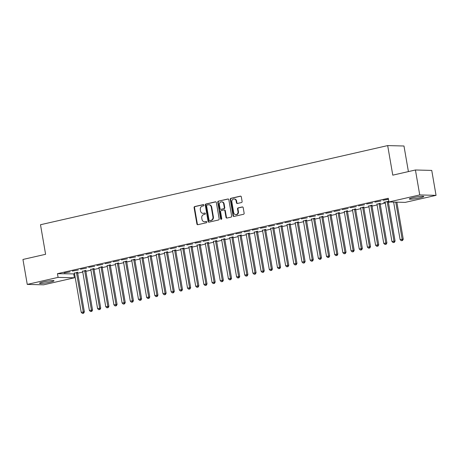 <?xml version="1.0" encoding="UTF-8"?>
<svg xmlns="http://www.w3.org/2000/svg" width="459" height="459" viewBox="0 0 459 459"><rect width="100%" height="100%" fill="white"/><g stroke="black" fill="none" stroke-linecap="round" stroke-linejoin="round"><path stroke-width="0.69" d="M203.934 205.116A0.648 0.574 -88.5 0 0 203.262 204.611L194.731 206.556A0.924 0.82 -88.5 0 0 194.088 207.64L196.905 223.969A0.924 0.82 -88.5 0 0 197.863 224.692L206.395 222.747A0.648 0.574 -88.5 0 0 206.171 221.479L205.07 221.726A2.961 2.616 -88.5 0 1 204.496 221.789A2.961 2.616 -88.5 0 1 202 219.413L201.765 218.054A2.961 2.616 -88.5 0 1 203.83 214.565L204.938 214.313A0.648 0.574 -88.5 0 0 204.72 213.045L203.612 213.297A2.961 2.616 -88.5 0 1 203.039 213.355A2.961 2.616 -88.5 0 1 200.543 210.979L200.308 209.62A2.961 2.616 -88.5 0 1 202.373 206.131L203.48 205.879A0.648 0.574 -88.5 0 0 203.934 205.116M419.968 197.823A7.35 0.757 -9.8 0 1 409.285 198.988A7.35 0.757 -9.8 0 1 413.089 197.645A7.35 0.757 -9.8 0 1 423.772 196.486A7.35 0.757 -9.8 0 1 419.968 197.823M50.22 282.107A7.35 0.757 -9.8 0 1 39.537 283.272A7.35 0.757 -9.8 0 1 43.341 281.935A7.35 0.757 -9.8 0 1 54.024 280.77A7.35 0.757 -9.8 0 1 50.22 282.107M241.463 202.545A0.924 0.82 -88.5 0 0 242.111 201.455L241.319 196.877A0.924 0.82 -88.5 0 0 240.361 196.154L230.888 198.311A0.924 0.82 -88.5 0 0 230.246 199.401L233.063 215.724A0.924 0.82 -88.5 0 0 234.021 216.447L243.494 214.29A0.924 0.82 -88.5 0 0 244.136 213.2L243.184 207.669A0.924 0.82 -88.5 0 0 242.226 206.946L238.169 207.87A0.924 0.82 -88.5 0 0 237.527 208.96L237.997 211.702A2.473 2.186 -88.5 0 1 233.706 212.678L231.847 201.931A2.473 2.186 -88.5 0 1 236.144 200.956L236.454 202.746A0.924 0.82 -88.5 0 0 237.412 203.469L241.463 202.545M388.911 201.96L419.738 194.937L436.05 195.35L405.222 202.379L388.911 201.96L388.274 198.265L57.444 273.684L58.086 277.379L74.398 277.793L43.571 284.821L27.259 284.402L58.086 277.379M27.259 284.402L22.95 259.461L45.602 254.297L40.495 224.732L387.671 145.589L392.778 175.154L415.429 169.991L419.738 194.937M216.361 202.568A0.924 0.82 -88.5 0 0 215.397 201.84L205.93 204.003A0.924 0.82 -88.5 0 0 205.282 205.093L208.105 221.416A0.924 0.82 -88.5 0 0 209.063 222.139L218.53 219.981A0.924 0.82 -88.5 0 0 219.178 218.891L216.361 202.568M218.409 201.157L227.882 198.999A0.924 0.82 -88.5 0 1 228.84 199.722L231.657 216.046A0.924 0.82 -88.5 0 1 231.015 217.136L226.958 218.059A0.924 0.82 -88.5 0 1 226 217.337L224.858 210.715A0.924 0.82 -88.5 0 0 223.9 209.993L221.209 210.601A0.924 0.82 -88.5 0 0 220.561 211.691L221.754 218.587A0.648 0.574 -88.5 0 1 220.63 218.84L217.761 202.247A0.924 0.82 -88.5 0 1 218.409 201.157L228.278 199.017M408.407 171.591L403.983 146.008L387.671 145.589M374.871 202.132L380.878 201.042L374.871 202.132M388.784 201.243L383.69 202.356L385.141 202.304M388.371 201.57L388.825 201.467M358.519 205.862L364.526 204.771L358.519 205.862M372.019 205.299L368.789 206.034M342.162 209.591L348.174 208.501L342.162 209.591M355.668 209.023L352.437 209.763M325.81 213.315L331.817 212.224L325.81 213.315M339.316 212.752L336.086 213.487M309.458 217.044L315.465 215.954L309.458 217.044M322.958 216.482L319.734 217.216M293.106 220.773L299.113 219.683L293.106 220.773M306.606 220.211L303.376 220.945M276.748 224.503L282.761 223.413L276.748 224.503M290.254 223.935L287.024 224.675M260.396 228.226L266.404 227.136L260.396 228.226M273.903 227.664L270.672 228.398M244.045 231.956L250.052 230.866L244.045 231.956M257.545 231.393L254.32 232.128M227.693 235.685L233.7 234.595L227.693 235.685M241.193 235.123L237.963 235.857M211.335 239.409L217.348 238.319L211.335 239.409M224.841 238.846L221.611 239.587M194.983 243.138L200.99 242.048L194.983 243.138M208.489 242.576L205.259 243.31M178.631 246.867L184.638 245.777L178.631 246.867M192.132 246.305L188.907 247.04M162.279 250.597L168.287 249.507L162.279 250.597M175.78 250.035L172.55 250.769M145.928 254.32L151.935 253.23L145.928 254.32M159.428 253.758L156.198 254.498M129.57 258.05L135.577 256.96L129.57 258.05M143.076 257.488L139.846 258.222M113.218 261.779L119.225 260.689L113.218 261.779M126.724 261.217L123.494 261.951M96.866 265.509L102.873 264.418L96.866 265.509M110.367 264.941L107.136 265.681M80.514 269.232L86.522 268.142L80.514 269.232M94.015 268.67L90.784 269.404M64.157 272.962L70.17 271.871L64.157 272.962M77.663 272.399L74.433 273.134M57.444 273.684L74.587 273.908M77.691 273.203L82.763 272.044M85.867 271.338L90.945 270.179M94.043 269.473L99.121 268.32M102.219 267.608L107.297 266.455M110.395 265.75L115.473 264.591M118.571 263.885L123.649 262.726M126.747 262.02L131.825 260.861M134.923 260.155L140.001 258.996M143.105 258.291L148.177 257.132M151.281 256.426L156.353 255.273M159.457 254.561L164.534 253.408M167.633 252.702L172.71 251.543M175.808 250.838L180.886 249.679M183.984 248.973L189.062 247.814M192.16 247.108L197.238 245.949M200.336 245.244L205.414 244.085M208.512 243.379L213.59 242.22M216.694 241.514L221.766 240.361M224.87 239.65L229.948 238.496M233.046 237.791L238.123 236.632M241.222 235.926L246.299 234.767M249.398 234.061L254.475 232.902M257.574 232.197L262.651 231.038M265.75 230.332L270.827 229.173M273.925 228.467L279.003 227.314M282.107 226.603L287.179 225.449M290.283 224.744L295.355 223.585M298.459 222.879L303.537 221.72M306.635 221.014L311.713 219.855M314.811 219.15L319.889 217.991M322.987 217.285L328.065 216.126M331.163 215.42L336.24 214.261M339.339 213.555L344.416 212.402M347.515 211.691L352.592 210.538M355.696 209.832L360.768 208.673M363.872 207.967L368.95 206.808M372.048 206.102L377.126 204.944M380.224 204.238L385.302 203.079M388.4 202.373L390.075 201.994M85.839 270.535L82.609 271.269M72.333 271.097L78.346 270.007L72.333 271.097M102.191 266.805L98.96 267.545M88.69 267.368L94.697 266.277L88.69 267.368M118.542 263.082L115.318 263.816M105.042 263.644L111.049 262.554L105.042 263.644M134.9 259.352L131.67 260.087M121.394 259.914L127.401 258.824L121.394 259.914M151.252 255.623L148.022 256.357M137.746 256.185L143.759 255.095L137.746 256.185M167.604 251.893L164.374 252.634M154.104 252.461L160.111 251.371L154.104 252.461M183.956 248.17L180.731 248.904M170.455 248.732L176.463 247.642L170.455 248.732M200.313 244.44L197.083 245.175M186.807 245.003L192.814 243.913L186.807 245.003M216.665 240.711L213.435 241.445M203.159 241.273L209.172 240.183L203.159 241.273M233.017 236.982L229.787 237.722M219.517 237.55L225.524 236.46L219.517 237.55M249.369 233.258L246.139 233.992M235.869 233.82L241.876 232.73L235.869 233.82M265.727 229.529L262.496 230.263M252.221 230.091L258.228 229.001L252.221 230.091M282.078 225.799L278.848 226.539M268.572 226.362L274.585 225.271L268.572 226.362M298.43 222.07L295.2 222.81M284.93 222.638L290.937 221.548L284.93 222.638M314.782 218.346L311.552 219.081M301.282 218.909L307.289 217.818L301.282 218.909M331.134 214.617L327.91 215.351M317.634 215.179L323.641 214.089L317.634 215.179M347.492 210.888L344.261 211.628M333.986 211.45L339.993 210.36L333.986 211.45M363.844 207.164L360.613 207.898M350.337 207.726L356.35 206.636L350.337 207.726M380.195 203.435L376.965 204.169M366.695 203.997L372.702 202.907L366.695 203.997M388.429 199.16L383.047 200.267L388.452 199.315M415.429 169.991L431.741 170.409L436.05 195.35M73.761 274.098L74.398 277.793M203.039 213.355L203.475 213.366A2.961 2.616 -88.5 0 0 204.054 213.303L203.612 213.297M205.047 213.079L204.054 213.303M204.496 221.789L204.932 221.795A2.961 2.616 -88.5 0 0 205.512 221.737L205.07 221.726M206.504 221.513L205.512 221.737M203.589 204.645L195.173 206.561A0.924 0.82 -88.5 0 0 194.53 207.652L197.347 223.975A0.924 0.82 -88.5 0 0 197.909 224.68M215.799 201.862L206.372 204.014A0.924 0.82 -88.5 0 0 205.724 205.104L208.541 221.427A0.924 0.82 -88.5 0 0 209.103 222.127M207.032 205.07A0.648 0.574 -88.5 0 0 206.579 205.833L209.052 220.159A0.648 0.574 -88.5 0 0 209.723 220.67L210.888 220.4A2.961 2.616 -88.5 0 0 212.959 216.912L211.266 207.118A2.961 2.616 -88.5 0 0 208.77 204.748A2.961 2.616 -88.5 0 0 208.197 204.806L207.032 205.07M209.912 220.67A0.648 0.574 -88.5 0 0 210.165 220.676L209.723 220.67M208.77 204.748L209.212 204.76A2.961 2.616 -88.5 0 1 211.702 207.129L213.395 216.923A2.961 2.616 -88.5 0 1 211.329 220.412L210.165 220.676M224.078 209.97L224.52 209.981A0.924 0.82 -88.5 0 1 225.3 210.727L226.442 217.348A0.924 0.82 -88.5 0 0 227.004 218.048M218.851 201.168A0.924 0.82 -88.5 0 0 218.203 202.258L221.072 218.851A0.648 0.574 -88.5 0 0 221.399 219.316M223.671 203.842A2.473 2.186 -88.5 0 0 219.379 204.823L220.027 208.61A0.924 0.82 -88.5 0 0 220.991 209.333L223.676 208.719A0.924 0.82 -88.5 0 0 224.325 207.629L223.671 203.842L224.112 203.853A2.473 2.186 -88.5 0 0 222.03 201.874L221.588 201.862M220.808 209.35L221.249 209.361A0.924 0.82 -88.5 0 0 221.433 209.344L220.991 209.333M224.112 203.853L224.767 207.64A0.924 0.82 -88.5 0 1 224.118 208.73L221.433 209.344M234.061 198.971L234.497 198.982A2.473 2.186 -88.5 0 1 236.586 200.967L236.896 202.758A0.924 0.82 -88.5 0 0 237.452 203.457M235.788 214.663L236.23 214.674A2.473 2.186 -88.5 0 0 238.439 211.714L237.997 211.702M242.622 206.963L238.611 207.881A0.924 0.82 -88.5 0 0 237.969 208.971L238.439 211.714M240.757 196.171L231.33 198.322A0.924 0.82 -88.5 0 0 230.682 199.413L233.505 215.736A0.924 0.82 -88.5 0 0 234.067 216.436M74.301 272.887L74.369 273.007A0.941 0.832 91.5 0 1 74.49 273.34L81.226 312.332L84.37 311.891L77.64 272.904A0.941 0.832 91.5 0 1 77.634 272.543L77.709 272.107M83.194 313.21L82.379 313.399L83.636 313.222L83.194 313.21L83.268 311.862L76.533 272.875A0.941 0.832 91.5 0 1 76.533 272.52L76.561 272.371M82.379 313.399L81.226 312.332M84.37 311.891L83.636 313.222M82.477 271.022L82.551 271.149A0.941 0.832 91.5 0 1 82.666 271.476L89.402 310.468L92.546 310.026L85.816 271.039A0.941 0.832 91.5 0 1 85.816 270.684L85.89 270.242M91.37 311.351L90.555 311.535L91.811 311.363L91.37 311.351L91.444 309.997L84.714 271.011A0.941 0.832 91.5 0 1 84.708 270.655L84.737 270.506M90.555 311.535L89.402 310.468M92.546 310.026L91.811 311.363M90.653 269.158L90.727 269.284A0.941 0.832 91.5 0 1 90.842 269.611L97.578 308.603L100.728 308.161L93.992 269.175A0.941 0.832 91.5 0 1 93.992 268.819L94.066 268.383M99.546 309.486L98.731 309.67L99.987 309.498L99.546 309.486L99.62 308.138L92.89 269.146A0.941 0.832 91.5 0 1 92.89 268.79L92.913 268.641M98.731 309.67L97.578 308.603M100.728 308.161L99.987 309.498M98.828 267.293L98.903 267.419A0.941 0.832 91.5 0 1 99.024 267.752L105.754 306.738L108.903 306.302L102.168 267.31A0.941 0.832 91.5 0 1 102.168 266.954L102.242 266.518M107.722 307.622L106.907 307.805L108.163 307.633L107.722 307.622L107.802 306.273L101.066 267.281A0.941 0.832 91.5 0 1 101.066 266.926L101.089 266.777M106.907 307.805L105.754 306.738M108.903 306.302L108.163 307.633M107.004 265.428L107.079 265.554A0.941 0.832 91.5 0 1 107.199 265.887L113.93 304.874L117.079 304.437L110.344 265.445A0.941 0.832 91.5 0 1 110.344 265.09L110.418 264.654M115.903 305.757L115.083 305.946L116.339 305.769L115.903 305.757L115.978 304.409L109.242 265.422A0.941 0.832 91.5 0 1 109.242 265.061L109.265 264.918M115.083 305.946L113.93 304.874M117.079 304.437L116.339 305.769M115.186 263.564L115.255 263.69A0.941 0.832 91.5 0 1 115.375 264.023L122.111 303.009L125.255 302.573L118.52 263.586A0.941 0.832 91.5 0 1 118.52 263.225L118.594 262.789M124.079 303.892L123.259 304.082L124.521 303.904L124.079 303.892L124.154 302.544L117.418 263.558A0.941 0.832 91.5 0 1 117.418 263.196L117.441 263.053M123.259 304.082L122.111 303.009M125.255 302.573L124.521 303.904M123.362 261.705L123.431 261.825A0.941 0.832 91.5 0 1 123.551 262.158L130.287 301.144L133.431 300.708L126.695 261.722A0.941 0.832 91.5 0 1 126.695 261.36L126.77 260.924M132.255 302.028L131.435 302.217L132.697 302.039L132.255 302.028L132.33 300.679L125.594 261.693A0.941 0.832 91.5 0 1 125.594 261.332L125.617 261.188M131.435 302.217L130.287 301.144M133.431 300.708L132.697 302.039M131.538 259.84L131.607 259.96A0.941 0.832 91.5 0 1 131.727 260.293L138.463 299.279L141.607 298.843L134.871 259.857A0.941 0.832 91.5 0 1 134.871 259.496L134.946 259.06M140.431 300.163L139.611 300.352L140.873 300.175L140.431 300.163L140.506 298.815L133.77 259.828A0.941 0.832 91.5 0 1 133.77 259.467L133.798 259.324M139.611 300.352L138.463 299.279M141.607 298.843L140.873 300.175M139.714 257.975L139.783 258.101A0.941 0.832 91.5 0 1 139.903 258.428L146.639 297.421L149.783 296.979L143.053 257.992A0.941 0.832 91.5 0 1 143.047 257.637L143.122 257.195M148.607 298.304L147.792 298.488L149.049 298.316L148.607 298.304L148.682 296.95L141.946 257.964A0.941 0.832 91.5 0 1 141.946 257.608L141.974 257.459M147.792 298.488L146.639 297.421M149.783 296.979L149.049 298.316M147.89 256.111L147.964 256.237A0.941 0.832 91.5 0 1 148.079 256.564L154.815 295.556L157.959 295.114L151.229 256.128A0.941 0.832 91.5 0 1 151.229 255.772L151.298 255.33M156.783 296.439L155.968 296.623L157.225 296.451L156.783 296.439L156.858 295.091L150.127 256.099A0.941 0.832 91.5 0 1 150.122 255.743L150.15 255.594M155.968 296.623L154.815 295.556M157.959 295.114L157.225 296.451M156.066 254.246L156.14 254.372A0.941 0.832 91.5 0 1 156.255 254.705L162.991 293.691L166.141 293.255L159.405 254.263A0.941 0.832 91.5 0 1 159.405 253.907L159.48 253.471M164.959 294.575L164.144 294.758L165.401 294.586L164.959 294.575L165.033 293.226L158.303 254.234A0.941 0.832 91.5 0 1 158.303 253.879L158.326 253.729M164.144 294.758L162.991 293.691M166.141 293.255L165.401 294.586M164.242 252.381L164.316 252.507A0.941 0.832 91.5 0 1 164.431 252.84L171.167 291.826L174.317 291.39L167.581 252.398A0.941 0.832 91.5 0 1 167.581 252.043L167.655 251.607M173.135 292.71L172.32 292.894L173.577 292.722L173.135 292.71L173.215 291.362L166.479 252.37A0.941 0.832 91.5 0 1 166.479 252.014L166.502 251.865M172.32 292.894L171.167 291.826M174.317 291.39L173.577 292.722M172.418 250.516L172.492 250.643A0.941 0.832 91.5 0 1 172.613 250.975L179.343 289.962L182.493 289.526L175.757 250.539A0.941 0.832 91.5 0 1 175.757 250.178L175.831 249.742M181.316 290.845L180.496 291.035L181.753 290.857L181.316 290.845L181.391 289.497L174.655 250.511A0.941 0.832 91.5 0 1 174.655 250.149L174.678 250.006M180.496 291.035L179.343 289.962M182.493 289.526L181.753 290.857M180.599 248.652L180.668 248.778A0.941 0.832 91.5 0 1 180.789 249.111L187.519 288.097L190.669 287.661L183.933 248.675A0.941 0.832 91.5 0 1 183.933 248.313L184.007 247.877M189.492 288.981L188.672 289.17L189.934 288.992L189.492 288.981L189.567 287.632L182.831 248.646A0.941 0.832 91.5 0 1 182.831 248.285L182.854 248.141M188.672 289.17L187.519 288.097M190.669 287.661L189.934 288.992M188.775 246.793L188.844 246.913A0.941 0.832 91.5 0 1 188.965 247.246L195.7 286.232L198.845 285.796L192.109 246.81A0.941 0.832 91.5 0 1 192.109 246.449L192.183 246.013M197.668 287.116L196.848 287.305L198.11 287.127L197.668 287.116L197.743 285.768L191.007 246.781A0.941 0.832 91.5 0 1 191.007 246.42L191.03 246.276M196.848 287.305L195.7 286.232M198.845 285.796L198.11 287.127M196.951 244.928L197.02 245.049A0.941 0.832 91.5 0 1 197.141 245.381L203.876 284.373L207.02 283.932L200.285 244.945A0.941 0.832 91.5 0 1 200.285 244.584L200.359 244.148M205.844 285.251L205.024 285.441L206.286 285.263L205.844 285.251L205.919 283.903L199.183 244.917A0.941 0.832 91.5 0 1 199.183 244.561L199.206 244.412M205.024 285.441L203.876 284.373M207.02 283.932L206.286 285.263M205.127 243.063L205.196 243.19A0.941 0.832 91.5 0 1 205.316 243.517L212.052 282.509L215.196 282.067L208.461 243.081A0.941 0.832 91.5 0 1 208.461 242.725L208.535 242.283M214.02 283.392L213.2 283.576L214.462 283.404L214.02 283.392L214.095 282.038L207.359 243.052A0.941 0.832 91.5 0 1 207.359 242.696L207.388 242.547M213.2 283.576L212.052 282.509M215.196 282.067L214.462 283.404M213.303 241.199L213.372 241.325A0.941 0.832 91.5 0 1 213.492 241.652L220.228 280.644L223.372 280.202L216.642 241.216A0.941 0.832 91.5 0 1 216.637 240.86L216.711 240.424M222.196 281.528L221.381 281.711L222.638 281.539L222.196 281.528L222.271 280.179L215.535 241.187A0.941 0.832 91.5 0 1 215.535 240.832L215.564 240.682M221.381 281.711L220.228 280.644M223.372 280.202L222.638 281.539M221.479 239.334L221.554 239.46A0.941 0.832 91.5 0 1 221.668 239.793L228.404 278.779L231.548 278.343L224.818 239.351A0.941 0.832 91.5 0 1 224.818 238.996L224.893 238.56M230.372 279.663L229.557 279.847L230.814 279.674L230.372 279.663L230.447 278.315L223.717 239.323A0.941 0.832 91.5 0 1 223.711 238.967L223.74 238.818M229.557 279.847L228.404 278.779M231.548 278.343L230.814 279.674M229.655 237.469L229.729 237.596A0.941 0.832 91.5 0 1 229.844 237.928L236.58 276.915L239.73 276.479L232.994 237.487A0.941 0.832 91.5 0 1 232.994 237.131L233.069 236.695M238.548 277.798L237.733 277.988L238.99 277.81L238.548 277.798L238.623 276.45L231.893 237.464A0.941 0.832 91.5 0 1 231.893 237.102L231.915 236.959M237.733 277.988L236.58 276.915M239.73 276.479L238.99 277.81M237.831 235.605L237.905 235.731A0.941 0.832 91.5 0 1 238.026 236.064L244.756 275.05L247.906 274.614L241.17 235.628A0.941 0.832 91.5 0 1 241.17 235.266L241.245 234.83M246.724 275.934L245.909 276.123L247.166 275.945L246.724 275.934L246.804 274.585L240.068 235.599A0.941 0.832 91.5 0 1 240.068 235.237L240.091 235.094M245.909 276.123L244.756 275.05M247.906 274.614L247.166 275.945M246.007 233.746L246.081 233.866A0.941 0.832 91.5 0 1 246.202 234.199L252.932 273.185L256.082 272.749L249.346 233.763A0.941 0.832 91.5 0 1 249.346 233.401L249.421 232.965M254.906 274.069L254.085 274.258L255.342 274.08L254.906 274.069L254.98 272.721L248.244 233.734A0.941 0.832 91.5 0 1 248.244 233.373L248.267 233.229M254.085 274.258L252.932 273.185M256.082 272.749L255.342 274.08M254.188 231.881L254.257 232.002A0.941 0.832 91.5 0 1 254.378 232.334L261.114 271.321L264.258 270.885L257.522 231.898A0.941 0.832 91.5 0 1 257.522 231.537L257.597 231.101M263.082 272.204L262.261 272.394L263.523 272.216L263.082 272.204L263.156 270.856L256.42 231.87A0.941 0.832 91.5 0 1 256.42 231.508L256.443 231.365M262.261 272.394L261.114 271.321M264.258 270.885L263.523 272.216M262.364 230.016L262.433 230.143A0.941 0.832 91.5 0 1 262.554 230.47L269.29 269.462L272.434 269.02L265.698 230.034A0.941 0.832 91.5 0 1 265.698 229.678L265.772 229.236M271.258 270.345L270.437 270.529L271.699 270.357L271.258 270.345L271.332 268.991L264.596 230.005A0.941 0.832 91.5 0 1 264.596 229.649L264.619 229.5M270.437 270.529L269.29 269.462M272.434 269.02L271.699 270.357M270.54 228.152L270.609 228.278A0.941 0.832 91.5 0 1 270.73 228.605L277.466 267.597L280.61 267.155L273.874 228.169A0.941 0.832 91.5 0 1 273.874 227.813L273.948 227.371M279.433 268.481L278.613 268.664L279.875 268.492L279.433 268.481L279.508 267.132L272.772 228.14A0.941 0.832 91.5 0 1 272.772 227.784L272.801 227.635M278.613 268.664L277.466 267.597M280.61 267.155L279.875 268.492M278.716 226.287L278.785 226.413A0.941 0.832 91.5 0 1 278.906 226.746L285.641 265.732L288.786 265.296L282.055 226.304A0.941 0.832 91.5 0 1 282.05 225.948L282.124 225.512M287.609 266.616L286.795 266.799L288.051 266.627L287.609 266.616L287.684 265.268L280.948 226.276A0.941 0.832 91.5 0 1 280.948 225.92L280.977 225.771M286.795 266.799L285.641 265.732M288.786 265.296L288.051 266.627M286.892 224.422L286.967 224.549A0.941 0.832 91.5 0 1 287.082 224.881L293.817 263.868L296.962 263.432L290.231 224.44A0.941 0.832 91.5 0 1 290.231 224.084L290.3 223.648M295.785 264.751L294.971 264.935L296.227 264.763L295.785 264.751L295.86 263.403L289.13 224.411A0.941 0.832 91.5 0 1 289.124 224.055L289.153 223.906M294.971 264.935L293.817 263.868M296.962 263.432L296.227 264.763M295.068 222.558L295.143 222.684A0.941 0.832 91.5 0 1 295.257 223.017L301.993 262.003L305.143 261.567L298.407 222.575A0.941 0.832 91.5 0 1 298.407 222.219L298.482 221.783M303.961 262.887L303.147 263.076L304.403 262.898L303.961 262.887L304.036 261.538L297.306 222.552A0.941 0.832 91.5 0 1 297.306 222.19L297.329 222.047M303.147 263.076L301.993 262.003M305.143 261.567L304.403 262.898M303.244 220.693L303.319 220.819A0.941 0.832 91.5 0 1 303.433 221.152L310.169 260.138L313.319 259.702L306.583 220.716A0.941 0.832 91.5 0 1 306.583 220.354L306.658 219.918M312.137 261.022L311.322 261.211L312.579 261.033L312.137 261.022L312.218 259.674L305.482 220.687A0.941 0.832 91.5 0 1 305.482 220.326L305.505 220.182M311.322 261.211L310.169 260.138M313.319 259.702L312.579 261.033M311.42 218.834L311.495 218.954A0.941 0.832 91.5 0 1 311.615 219.287L318.345 258.274L321.495 257.838L314.759 218.851A0.941 0.832 91.5 0 1 314.759 218.49L314.834 218.054M320.319 259.157L319.498 259.346L320.755 259.169L320.319 259.157L320.393 257.809L313.658 218.823A0.941 0.832 91.5 0 1 313.658 218.461L313.681 218.318M319.498 259.346L318.345 258.274M321.495 257.838L320.755 259.169M319.602 216.969L319.671 217.09A0.941 0.832 91.5 0 1 319.791 217.423L326.521 256.415L329.671 255.973L322.935 216.987A0.941 0.832 91.5 0 1 322.935 216.625L323.01 216.189M328.495 257.292L327.674 257.482L328.937 257.304L328.495 257.292L328.569 255.944L321.834 216.958A0.941 0.832 91.5 0 1 321.834 216.602L321.857 216.453M327.674 257.482L326.521 256.415M329.671 255.973L328.937 257.304M327.778 215.105L327.846 215.231A0.941 0.832 91.5 0 1 327.967 215.558L334.703 254.55L337.847 254.108L331.111 215.122A0.941 0.832 91.5 0 1 331.111 214.766L331.186 214.324M336.671 255.433L335.85 255.617L337.113 255.445L336.671 255.433L336.745 254.079L330.01 215.093A0.941 0.832 91.5 0 1 330.01 214.737L330.032 214.588M335.85 255.617L334.703 254.55M337.847 254.108L337.113 255.445M335.954 213.24L336.022 213.366A0.941 0.832 91.5 0 1 336.143 213.693L342.879 252.685L346.023 252.243L339.287 213.257A0.941 0.832 91.5 0 1 339.287 212.901L339.362 212.465M344.847 253.569L344.026 253.752L345.288 253.58L344.847 253.569L344.921 252.221L338.185 213.228A0.941 0.832 91.5 0 1 338.185 212.873L338.208 212.724M344.026 253.752L342.879 252.685M346.023 252.243L345.288 253.58M344.13 211.375L344.198 211.501A0.941 0.832 91.5 0 1 344.319 211.834L351.055 250.821L354.199 250.384L347.463 211.392A0.941 0.832 91.5 0 1 347.463 211.037L347.538 210.601M353.023 251.704L352.202 251.888L353.464 251.716L353.023 251.704L353.097 250.356L346.361 211.364A0.941 0.832 91.5 0 1 346.361 211.008L346.39 210.859M352.202 251.888L351.055 250.821M354.199 250.384L353.464 251.716M352.305 209.511L352.374 209.637A0.941 0.832 91.5 0 1 352.495 209.97L359.231 248.956L362.375 248.52L355.645 209.528A0.941 0.832 91.5 0 1 355.645 209.172L355.714 208.736M361.199 249.839L360.384 250.029L361.64 249.851L361.199 249.839L361.273 248.491L354.537 209.505A0.941 0.832 91.5 0 1 354.537 209.143L354.566 209M360.384 250.029L359.231 248.956M362.375 248.52L361.64 249.851M360.481 207.646L360.556 207.772A0.941 0.832 91.5 0 1 360.671 208.105L367.407 247.091L370.551 246.655L363.821 207.669A0.941 0.832 91.5 0 1 363.821 207.307L363.895 206.871M369.375 247.975L368.56 248.164L369.816 247.986L369.375 247.975L369.449 246.626L362.719 207.64A0.941 0.832 91.5 0 1 362.713 207.279L362.742 207.135M368.56 248.164L367.407 247.091M370.551 246.655L369.816 247.986M368.657 205.787L368.732 205.907A0.941 0.832 91.5 0 1 368.847 206.24L375.582 245.226L378.732 244.79L371.997 205.804A0.941 0.832 91.5 0 1 371.997 205.443L372.071 205.007M377.55 246.11L376.736 246.299L377.992 246.122L377.55 246.11L377.625 244.762L370.895 205.775A0.941 0.832 91.5 0 1 370.895 205.414L370.918 205.271M376.736 246.299L375.582 245.226M378.732 244.79L377.992 246.122M376.833 203.922L376.908 204.043A0.941 0.832 91.5 0 1 377.028 204.375L383.758 243.362L386.908 242.926L380.172 203.939A0.941 0.832 91.5 0 1 380.172 203.578L380.247 203.142M385.726 244.245L384.912 244.435L386.168 244.257L385.726 244.245L385.807 242.897L379.071 203.911A0.941 0.832 91.5 0 1 379.071 203.549L379.094 203.406M384.912 244.435L383.758 243.362M386.908 242.926L386.168 244.257M385.009 202.058L385.084 202.184A0.941 0.832 91.5 0 1 385.204 202.511L391.934 241.503L395.084 241.061L388.348 202.075A0.941 0.832 91.5 0 1 388.348 201.719L388.423 201.277M393.908 242.386L393.088 242.57L394.344 242.398L393.908 242.386L393.983 241.032L387.247 202.046A0.941 0.832 91.5 0 1 387.247 201.69L387.27 201.541M393.088 242.57L391.934 241.503M395.084 241.061L394.344 242.398M393.627 202.086L400.116 239.638L403.26 239.196L396.863 202.167M402.084 240.522L401.264 240.705L402.526 240.533L402.084 240.522L402.159 239.173L395.761 202.138M401.264 240.705L400.116 239.638M403.26 239.196L402.526 240.533M197.347 223.975L196.905 223.969M194.53 207.652L194.088 207.64M195.173 206.561L194.731 206.556M208.541 221.427L208.105 221.416M205.724 205.104L205.282 205.093M206.372 204.014L205.93 204.003M215.759 201.851L215.397 201.84M211.329 220.412L210.888 220.4M213.395 216.923L212.959 216.912M211.702 207.129L211.266 207.118M228.238 199.005L227.882 198.999M226.442 217.348L226 217.337M225.3 210.727L224.858 210.715M221.072 218.851L220.63 218.84M218.203 202.258L217.761 202.247M224.118 208.73L223.676 208.719M224.767 207.64L224.325 207.629M236.896 202.758L236.454 202.746M236.586 200.967L236.144 200.956M237.969 208.971L237.527 208.96M238.611 207.881L238.169 207.87M242.582 206.952L242.226 206.946M233.505 215.736L233.063 215.724M230.682 199.413L230.246 199.401M231.33 198.322L230.888 198.311M240.717 196.159L240.361 196.154M77.64 272.904L76.533 272.875M77.634 272.543L76.533 272.52M85.816 271.039L84.714 271.011M85.816 270.684L84.708 270.655M93.992 269.175L92.89 269.146M93.992 268.819L92.89 268.79M102.168 267.31L101.066 267.281M102.168 266.954L101.066 266.926M110.344 265.445L109.242 265.422M110.344 265.09L109.242 265.061M118.52 263.586L117.418 263.558M118.52 263.225L117.418 263.196M126.695 261.722L125.594 261.693M126.695 261.36L125.594 261.332M134.871 259.857L133.77 259.828M134.871 259.496L133.77 259.467M143.053 257.992L141.946 257.964M143.047 257.637L141.946 257.608M151.229 256.128L150.127 256.099M151.229 255.772L150.122 255.743M159.405 254.263L158.303 254.234M159.405 253.907L158.303 253.879M167.581 252.398L166.479 252.37M167.581 252.043L166.479 252.014M175.757 250.539L174.655 250.511M175.757 250.178L174.655 250.149M183.933 248.675L182.831 248.646M183.933 248.313L182.831 248.285M192.109 246.81L191.007 246.781M192.109 246.449L191.007 246.42M200.285 244.945L199.183 244.917M200.285 244.584L199.183 244.561M208.461 243.081L207.359 243.052M208.461 242.725L207.359 242.696M216.642 241.216L215.535 241.187M216.637 240.86L215.535 240.832M224.818 239.351L223.717 239.323M224.818 238.996L223.711 238.967M232.994 237.487L231.893 237.464M232.994 237.131L231.893 237.102M241.17 235.628L240.068 235.599M241.17 235.266L240.068 235.237M249.346 233.763L248.244 233.734M249.346 233.401L248.244 233.373M257.522 231.898L256.42 231.87M257.522 231.537L256.42 231.508M265.698 230.034L264.596 230.005M265.698 229.678L264.596 229.649M273.874 228.169L272.772 228.14M273.874 227.813L272.772 227.784M282.055 226.304L280.948 226.276M282.05 225.948L280.948 225.92M290.231 224.44L289.13 224.411M290.231 224.084L289.124 224.055M298.407 222.575L297.306 222.552M298.407 222.219L297.306 222.19M306.583 220.716L305.482 220.687M306.583 220.354L305.482 220.326M314.759 218.851L313.658 218.823M314.759 218.49L313.658 218.461M322.935 216.987L321.834 216.958M322.935 216.625L321.834 216.602M331.111 215.122L330.01 215.093M331.111 214.766L330.01 214.737M339.287 213.257L338.185 213.228M339.287 212.901L338.185 212.873M347.463 211.392L346.361 211.364M347.463 211.037L346.361 211.008M355.645 209.528L354.537 209.505M355.645 209.172L354.537 209.143M363.821 207.669L362.719 207.64M363.821 207.307L362.713 207.279M371.997 205.804L370.895 205.775M371.997 205.443L370.895 205.414M380.172 203.939L379.071 203.911M380.172 203.578L379.071 203.549M388.348 202.075L387.247 202.046M388.348 201.719L387.247 201.69M210.038 220.693L209.597 220.681"/></g></svg>
